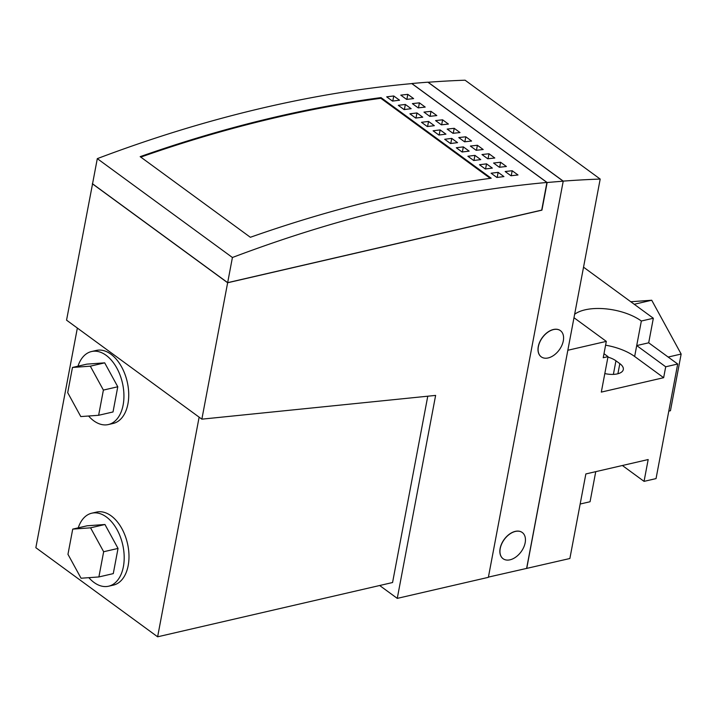 <?xml version="1.0" encoding="UTF-8"?>
<svg xmlns="http://www.w3.org/2000/svg" width="717" height="717" viewBox="0 0 717 717"><rect width="100%" height="100%" fill="white"/><g stroke="black" fill="none" stroke-linecap="round" stroke-linejoin="round"><path stroke-width="1.08" d="M607.926 357.111A16.24 7.43 -169.3 0 1 615.948 360.803L619.82 363.636A16.24 7.43 -169.3 0 1 623.306 369.533A16.24 7.43 -169.3 0 1 617.4 373.871A16.24 7.43 -169.3 0 1 604.816 373.575M668.791 411.119L670.44 410.742L681.15 354.046L651.717 300.235L630.772 301.74M605.596 345.191A40.591 18.57 -169.3 0 1 634.653 356.483L641.348 321.019L653.339 318.249L648.697 342.807L677.69 364.021L665.708 366.79L636.714 345.576L648.697 342.807M574.64 314.288A40.591 18.57 -169.3 0 1 641.348 321.019M634.653 356.483L663.646 377.698L601.312 392.1L608.016 356.636L603.983 353.687M665.708 366.79L663.646 377.698M526.717 568.482L567.855 350.165L526.619 568.411L569.872 558.507L585.852 473.946L648.177 459.543L644.054 481.367L622.374 465.503M651.717 300.235L634.231 304.277M681.15 354.046L668.154 357.048M644.054 481.367L656.046 478.597L677.69 364.021M583.539 267.181L653.339 318.249M608.016 356.636L603.221 357.747L606.313 341.382L573.985 317.721M490.231 178.345L380.835 98.301A1560.38 1001.04 126.2 0 0 140.774 157.104M525.167 542.751A16.24 10.414 126.2 0 0 522.281 532.525A16.24 10.414 126.2 0 0 509.491 534.246A16.24 10.414 126.2 0 0 500.233 548.505A16.24 10.414 126.2 0 0 503.11 558.731A16.24 10.414 126.2 0 0 515.899 557.01A16.24 10.414 126.2 0 0 525.167 542.751M563.302 340.88A16.24 10.414 126.2 0 0 560.425 330.654A16.24 10.414 126.2 0 0 547.636 332.374A16.24 10.414 126.2 0 0 538.377 346.634A16.24 10.414 126.2 0 0 541.254 356.86A16.24 10.414 126.2 0 0 554.044 355.139A16.24 10.414 126.2 0 0 563.302 340.88M567.954 350.237L606.313 341.382M595.746 471.652L590.064 501.739L580.17 504.024M250.358 237.282L140.173 156.656A1561.178 1001.541 -53.8 0 1 381.014 97.602L491.19 178.219A1561.178 1001.541 126.2 0 0 250.358 237.282M380.835 98.301L381.014 97.602M386.705 96.849A1561.178 1001.541 -53.8 0 1 393.75 95.97L399.548 100.219A1561.178 1001.541 126.2 0 0 392.504 101.097L386.705 96.849M392.791 101.061L393.75 95.97M400.785 95.137A1561.178 1001.541 -53.8 0 1 407.812 94.357L413.61 98.605A1561.178 1001.541 126.2 0 0 406.584 99.385L400.785 95.137M406.871 99.349L407.812 94.357M398.302 105.336A1561.178 1001.541 -53.8 0 1 405.347 104.458L411.146 108.697A1561.178 1001.541 126.2 0 0 404.101 109.584L398.302 105.336M404.388 109.549L405.347 104.458M412.383 103.624A1561.178 1001.541 -53.8 0 1 419.409 102.845L425.208 107.093A1561.178 1001.541 126.2 0 0 418.181 107.873L412.383 103.624M418.468 107.837L419.409 102.845M409.9 113.824A1561.178 1001.541 -53.8 0 1 416.944 112.945L422.743 117.185A1561.178 1001.541 126.2 0 0 415.699 118.063L409.9 113.824M415.985 118.027L416.944 112.945M423.98 112.112A1561.178 1001.541 -53.8 0 1 431.007 111.332L436.805 115.571A1561.178 1001.541 126.2 0 0 429.779 116.36L423.98 112.112M430.066 116.324L431.007 111.332M421.497 122.311A1561.178 1001.541 -53.8 0 1 428.542 121.433L434.341 125.672A1561.178 1001.541 126.2 0 0 427.296 126.55L421.497 122.311M427.583 126.515L428.542 121.433M435.577 120.599A1561.178 1001.541 -53.8 0 1 442.604 119.82L448.403 124.059A1561.178 1001.541 126.2 0 0 441.376 124.839L435.577 120.599M441.663 124.812L442.604 119.82M433.104 130.799A1561.178 1001.541 -53.8 0 1 440.139 129.92L445.947 134.16A1561.178 1001.541 126.2 0 0 438.903 135.038L433.104 130.799M439.18 135.002L440.139 129.92M447.175 129.087A1561.178 1001.541 -53.8 0 1 454.202 128.307L460 132.546A1561.178 1001.541 126.2 0 0 452.974 133.326L447.175 129.087M453.261 133.299L454.202 128.307M444.701 139.286A1561.178 1001.541 -53.8 0 1 451.746 138.399L457.545 142.647A1561.178 1001.541 126.2 0 0 450.5 143.525L444.701 139.286M450.778 143.49L451.746 138.399M458.772 137.574A1561.178 1001.541 -53.8 0 1 465.799 136.795L471.598 141.034A1561.178 1001.541 126.2 0 0 464.571 141.814L458.772 137.574M464.858 141.778L465.799 136.795M456.299 147.765A1561.178 1001.541 -53.8 0 1 463.343 146.886L469.142 151.135A1561.178 1001.541 126.2 0 0 462.098 152.013L456.299 147.765M462.375 151.977L463.343 146.886M470.37 146.062A1561.178 1001.541 -53.8 0 1 477.397 145.273L483.195 149.521A1561.178 1001.541 126.2 0 0 476.169 150.301L470.37 146.062M476.455 150.265L477.397 145.273M467.896 156.252A1561.178 1001.541 -53.8 0 1 474.941 155.374L480.74 159.613A1561.178 1001.541 126.2 0 0 473.695 160.5L467.896 156.252M473.973 160.465L474.941 155.374M481.976 154.54A1561.178 1001.541 -53.8 0 1 488.994 153.761L494.793 158.009A1561.178 1001.541 126.2 0 0 487.775 158.789L481.976 154.54M488.053 158.753L488.994 153.761M479.494 164.74A1561.178 1001.541 -53.8 0 1 486.538 163.861L492.337 168.101A1561.178 1001.541 126.2 0 0 485.292 168.988L479.494 164.74M485.57 168.952L486.538 163.861M493.574 163.028A1561.178 1001.541 -53.8 0 1 500.591 162.248L506.39 166.496A1561.178 1001.541 126.2 0 0 499.373 167.276L493.574 163.028M499.65 167.24L500.591 162.248M491.091 173.227A1561.178 1001.541 -53.8 0 1 498.136 172.349L503.934 176.588A1561.178 1001.541 126.2 0 0 496.89 177.466L491.091 173.227M497.168 177.431L498.136 172.349M505.171 171.515A1561.178 1001.541 -53.8 0 1 512.189 170.736L517.988 174.975A1561.178 1001.541 126.2 0 0 510.97 175.764L505.171 171.515M511.248 175.728L512.189 170.736M503.056 558.695A16.24 10.414 -53.8 0 1 503.011 558.66A16.24 10.414 -53.8 0 1 500.134 548.433A16.24 10.414 -53.8 0 1 509.393 534.174A16.24 10.414 -53.8 0 1 522.182 532.453A16.24 10.414 -53.8 0 1 522.236 532.489M541.201 356.824A16.24 10.414 -53.8 0 1 541.156 356.788A16.24 10.414 -53.8 0 1 538.279 346.562A16.24 10.414 -53.8 0 1 547.537 332.303A16.24 10.414 -53.8 0 1 560.327 330.582A16.24 10.414 -53.8 0 1 560.38 330.618M526.619 568.411L488.411 577.104M600.192 179.062A1561.178 1001.541 126.2 0 0 563.239 181.114L428.13 82.249A1561.178 1001.541 -53.8 0 1 465.082 80.196L600.192 179.062L567.855 350.165M562.585 184.547L563.239 181.114M546.928 182.459A1561.178 1001.541 126.2 0 0 232.416 257.502L97.306 158.636A1561.178 1001.541 -53.8 0 1 411.818 83.602L546.928 182.459L541.702 210.108L227.665 282.659L92.547 183.803L97.306 158.636M227.665 282.659L232.416 257.502M67.703 392.656L72.471 367.462L90.315 366.172L103.391 390.084L98.632 415.286L80.788 416.577L67.703 392.656M563.212 181.195A1561.178 1001.541 126.2 0 0 547.143 182.521L411.836 83.522A1561.178 1001.541 -53.8 0 1 427.906 82.186L563.212 181.195L488.367 577.337L397.263 598.381L435.622 395.408L201.862 419.158L66.556 320.158L92.574 183.704M547.143 182.521L541.927 210.153L227.639 282.758L92.332 183.758M379.66 585.502L397.263 598.381M72.471 367.462L86.847 364.137L104.691 362.847L117.776 386.768L113.017 411.961L98.632 415.286M117.776 386.768L103.391 390.084M104.691 362.847L90.315 366.172M227.639 282.758L201.862 419.158M427.771 396.205L392.566 582.527L157.623 636.804L199.129 417.16M88.585 416.012A37.472 23.069 -103 0 0 108.366 424.554A37.472 23.069 -103 0 0 123.127 405.024A37.472 23.069 -103 0 0 116.055 366.719A37.472 23.069 -103 0 0 91.498 351.545A37.472 23.069 -103 0 0 77.983 366.181M67.963 554.313L72.722 529.119L90.566 527.829L103.651 551.74L98.892 576.943L81.048 578.234L67.963 554.313M77.355 328.054L35.85 547.698L157.623 636.804M91.498 351.545L96.293 350.434A37.472 23.069 77 0 1 120.85 365.607A37.472 23.069 77 0 1 127.922 403.913A37.472 23.069 77 0 1 113.161 423.451L108.366 424.554M72.722 529.119L87.107 525.794L104.951 524.503L118.036 548.424L113.277 573.618L98.892 576.943M118.036 548.424L103.651 551.74M104.951 524.503L90.566 527.829M91.758 513.202L96.553 512.09A37.472 23.069 77 0 1 121.101 527.264A37.472 23.069 77 0 1 128.182 565.57A37.472 23.069 77 0 1 113.42 585.108L108.626 586.21A37.472 23.069 -103 0 0 123.387 566.681A37.472 23.069 -103 0 0 116.306 528.375A37.472 23.069 -103 0 0 91.758 513.202A37.472 23.069 -103 0 0 78.243 527.837M88.845 577.669A37.472 23.069 -103 0 0 108.626 586.21M617.911 373.745L619.82 363.636M613.385 374.391L615.948 360.803"/></g></svg>
